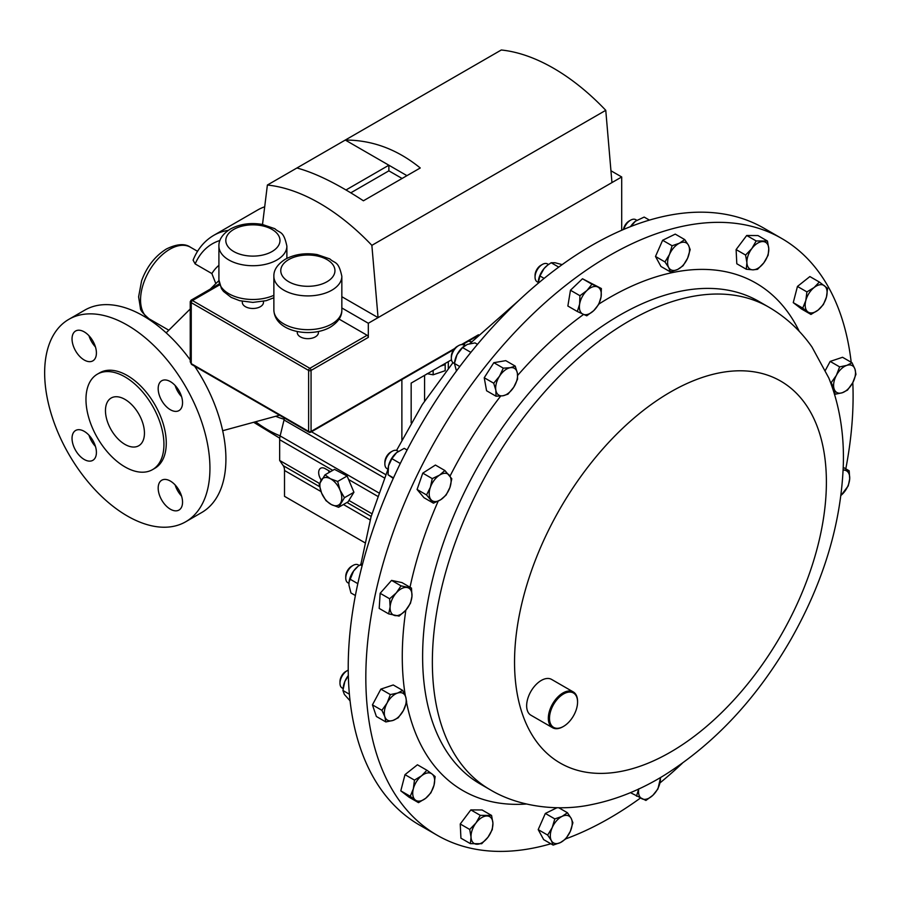 <?xml version="1.0" encoding="UTF-8"?>
<svg xmlns="http://www.w3.org/2000/svg" width="901" height="901" viewBox="0 0 901 901"><rect width="100%" height="100%" fill="white"/><g stroke="black" fill="none" stroke-linecap="round" stroke-linejoin="round"><path stroke-width="1.35" d="M170.368 381.607A17.232 9.945 -120 0 0 161.752 380.751A17.232 9.945 -120 0 0 159.105 394.559A17.232 9.945 -120 0 0 170.368 409.741A17.232 9.945 -120 0 0 178.972 410.597A17.232 9.945 -120 0 0 181.619 396.789A17.232 9.945 -120 0 0 170.368 381.607M181.574 396.631A17.232 9.945 60 0 1 175.143 385.493M84.221 331.872A17.232 9.945 -120 0 0 75.605 331.016A17.232 9.945 -120 0 0 72.97 344.824A17.232 9.945 -120 0 0 84.221 360.006A17.232 9.945 -120 0 0 92.837 360.862A17.232 9.945 -120 0 0 95.483 347.054A17.232 9.945 -120 0 0 84.221 331.872M95.427 346.896A17.232 9.945 60 0 1 88.996 335.758M84.221 431.342A17.232 9.945 -120 0 0 75.605 430.487A17.232 9.945 -120 0 0 72.97 444.294A17.232 9.945 -120 0 0 84.221 459.476A17.232 9.945 -120 0 0 92.837 460.321A17.232 9.945 -120 0 0 95.483 446.524A17.232 9.945 -120 0 0 84.221 431.342M95.427 446.367A17.232 9.945 60 0 1 88.996 435.228M170.368 481.066A17.232 9.945 -120 0 0 161.752 480.222A17.232 9.945 -120 0 0 159.105 494.018A17.232 9.945 -120 0 0 170.368 509.2A17.232 9.945 -120 0 0 178.972 510.056A17.232 9.945 -120 0 0 181.619 496.248A17.232 9.945 -120 0 0 170.368 481.066M181.574 496.091A17.232 9.945 60 0 1 175.143 484.952M124.957 399.38A27.559 15.914 -120 0 0 111.172 398.017A27.559 15.914 -120 0 0 106.949 420.103A27.559 15.914 -120 0 0 124.957 444.396A27.559 15.914 -120 0 0 138.731 445.758A27.559 15.914 -120 0 0 142.966 423.673A27.559 15.914 -120 0 0 124.957 399.38M264.703 206.791A117.153 67.631 -120 0 0 257.776 209.933L213.728 235.364A117.153 67.631 60 0 1 228.223 230.386M427.085 373.701L433.156 374.793L445.184 370.694L445.173 363.463M127.289 325.115A116.871 67.474 60 0 1 203.649 428.099A116.871 67.474 60 0 1 185.73 521.758A116.871 67.474 60 0 1 127.289 515.969A116.871 67.474 60 0 1 50.94 412.973A116.871 67.474 60 0 1 68.859 319.326A116.871 67.474 60 0 1 127.289 325.115M185.73 521.758L201.711 512.523A116.871 67.474 -120 0 0 194.616 366.178M190.235 359.904A116.871 67.474 -120 0 0 143.282 315.891A116.871 67.474 -120 0 0 84.84 310.102L68.859 319.326M124.957 376.877A55.13 31.828 60 0 1 160.964 425.452A55.13 31.828 60 0 1 152.517 469.635A55.13 31.828 60 0 1 124.957 466.898A55.13 31.828 60 0 1 88.94 418.323A55.13 31.828 60 0 1 97.387 374.152A55.13 31.828 60 0 1 124.957 376.877M97.387 374.152L99.729 372.8A55.13 31.828 60 0 1 127.289 375.526A55.13 31.828 60 0 1 163.306 424.112A55.13 31.828 60 0 1 154.859 468.283L152.517 469.635M215.823 283.612L211.87 273.566L195.145 263.914L193.096 260.141C197.556 249.115 204.437 240.849 213.728 235.364M277.88 414.246L268.611 408.896M297.285 331.512L297.285 332.559A10.575 6.104 -0 0 0 303.806 338.202A10.575 6.104 -0 0 0 315.327 336.873A10.575 6.104 -0 0 0 318.425 332.559L318.425 331.512M242.324 301.328L242.324 302.376A10.575 6.104 -0 0 0 248.845 308.007A10.575 6.104 -0 0 0 260.366 306.689A10.575 6.104 -0 0 0 263.464 302.376L263.464 301.328M550.86 843.775A344.554 198.93 -60 0 1 437.188 835.261A344.554 198.93 -60 0 1 398.467 799.356A344.554 198.93 -60 0 1 461.143 399.312A344.554 198.93 -60 0 1 781.73 238.483A344.554 198.93 -60 0 1 820.451 274.388A344.554 198.93 -60 0 1 851.197 362.27M563.238 726.544A20.678 11.938 -60 0 1 562.945 726.724A20.678 11.938 -60 0 1 552.606 727.738A20.678 11.938 -60 0 1 550.286 725.587A20.678 11.938 -60 0 1 554.047 701.586A20.678 11.938 -60 0 1 573.284 691.934A20.678 11.938 -60 0 1 575.604 694.085A20.678 11.938 -60 0 1 577.564 701.395A20.678 11.938 -60 0 1 577.564 701.744M552.606 727.738L530.937 715.225A20.678 11.938 -60 0 1 528.605 713.074A20.678 11.938 -60 0 1 532.367 689.074A20.678 11.938 -60 0 1 551.603 679.422L573.284 691.934M575.683 695.054A19.845 11.454 120 0 0 556.514 700.19A19.845 11.454 120 0 0 551.378 725.294A19.845 11.454 120 0 0 563.53 726.386A19.845 11.454 120 0 0 577.564 702.07A19.845 11.454 120 0 0 575.683 695.054M398.355 451.345L397.341 450.759A10.339 5.969 120 0 0 392.172 451.277A10.339 5.969 120 0 0 391.766 451.514A10.339 5.969 120 0 0 384.862 463.936A10.339 5.969 120 0 0 387.002 468.666L388.004 469.241L371.043 516.825L360.862 564.364M391.057 451.93A8.278 4.787 120 0 0 390.719 452.111A8.278 4.787 120 0 0 390.403 452.313A8.278 4.787 120 0 0 384.862 462.258L384.862 463.936M359.195 565.445L358.238 564.893A10.339 5.969 120 0 0 353.068 565.411A10.339 5.969 120 0 0 349.903 568.058A10.339 5.969 120 0 0 345.759 578.07A10.339 5.969 120 0 0 347.899 582.801L348.912 583.386M353.068 565.411L351.615 566.245A8.278 4.787 120 0 0 349.081 568.373A8.278 4.787 120 0 0 345.759 576.392L345.759 578.07M636.77 220.261L635.746 219.675A10.339 5.969 120 0 0 630.576 220.182A10.339 5.969 120 0 0 623.796 229.372M630.576 220.182L629.123 221.027A8.278 4.787 120 0 0 623.424 229.53M547.797 264.106A10.339 5.969 120 0 0 547.526 263.925A10.339 5.969 120 0 0 547.234 263.779A10.339 5.969 120 0 0 542.357 264.444A10.339 5.969 120 0 0 535.048 277.103A10.339 5.969 120 0 0 537.187 281.833A10.339 5.969 120 0 0 537.48 281.979M542.357 264.444L540.904 265.277A8.278 4.787 120 0 0 535.048 275.424L535.048 277.103M348.236 670.141A10.339 5.969 120 0 0 347.29 670.614A10.339 5.969 120 0 0 341.839 676.561A10.339 5.969 120 0 0 339.981 683.273A10.339 5.969 120 0 0 342.121 688.004L343.078 688.555M347.29 670.614L345.838 671.448A8.278 4.787 120 0 0 341.468 676.223A8.278 4.787 120 0 0 339.981 681.595L339.981 683.273M464.803 345.657L463.812 345.083A10.339 5.969 120 0 0 461.064 344.666A10.339 5.969 120 0 0 458.643 345.59A10.339 5.969 120 0 0 451.333 358.249A10.339 5.969 120 0 0 453.473 362.979L454.431 363.531M458.643 345.59L457.19 346.423A8.278 4.787 120 0 0 451.333 356.571L451.333 358.249M781.73 238.483L764.138 228.313A344.554 198.93 120 0 0 654.914 218.56A344.554 198.93 120 0 0 380.864 507.86A344.554 198.93 120 0 0 419.584 825.102L437.188 835.261M371.865 774.612L372.834 776.369M459.792 366.549L454.442 363.452L454.645 361.965A15.486 8.942 -60 0 1 457.044 354.667A15.486 8.942 -60 0 1 463.519 346.603A15.486 8.942 -60 0 1 463.801 346.389M477.485 344.34L475.018 342.909L467.337 344.396L462.562 347.572L457.044 354.667L454.442 363.452L456.458 370.998M470.874 352.37L462.562 347.572M343.247 687.328A15.486 8.942 -60 0 1 343.292 686.99A15.486 8.942 -60 0 1 344.835 681.516A15.486 8.942 -60 0 1 348.327 675.525M348.338 675.795L344.835 681.516L342.909 690.481L344.362 694.423L350.061 700.82M349.397 694.22L342.909 690.481M538.347 280.954A15.486 8.942 -60 0 1 538.359 280.819A15.486 8.942 -60 0 1 544.091 268.509A15.486 8.942 -60 0 1 547.234 265.457A15.486 8.942 -60 0 1 547.403 265.333M562.168 264.624L555.027 262.743L551.164 262.743L547.594 265.164L544.091 268.509L539.936 275.965L538.19 283.274M558.744 267.113L551.164 262.743M544.136 278.386L539.936 275.965M630.52 226.624A15.486 8.942 -60 0 1 635.453 221.196A15.486 8.942 -60 0 1 635.577 221.105M632.198 225.982L631.567 225.622L635.487 221.173L644.17 217.073L649.441 220.114M631.567 225.622L630.891 226.478M349.047 581.967A15.486 8.942 -60 0 1 349.081 581.787A15.486 8.942 -60 0 1 353.575 571.043A15.486 8.942 -60 0 1 357.945 566.414L353.575 571.043L349.025 582.125L348.946 585.177L350.962 592.971L355.388 595.527M362.607 563.835L358.722 565.817M362.101 565.783L360.22 564.702M357.821 583.657L349.858 579.061M388.162 467.765A15.486 8.942 -60 0 1 388.173 467.653A15.486 8.942 -60 0 1 388.511 465.862A15.486 8.942 -60 0 1 396.586 452.662A15.486 8.942 -60 0 1 397.048 452.291A15.486 8.942 -60 0 1 397.217 452.156M407.094 450.004L404.222 448.36L396.586 452.662L391.879 458.643L388.511 465.862L388.072 474.771L393.253 478.42M400.281 463.497L391.879 458.643M393.489 477.902L388.072 474.771M418.503 802.645L425.7 798.275L430.937 792.779L434.012 785.244L435.138 776.572L431.996 773.97L426.894 770.242L421.657 775.75L414.471 780.12L413.345 788.78L410.27 796.315L418.503 802.645L409.043 797.182L400.799 790.853L410.27 796.315M400.799 790.853L405 774.646L414.471 780.12M405 774.646L417.433 764.78L426.894 770.242M434.012 785.244A15.486 8.942 -60 0 1 425.7 798.275A15.486 8.942 -60 0 1 415.372 800.043A15.486 8.942 120 0 1 413.345 788.78A15.486 8.942 -60 0 1 421.657 775.75A15.486 8.942 -60 0 1 431.996 773.97A15.486 8.942 -60 0 1 434.012 785.244M819.347 282.036L814.11 287.532L806.913 291.901L805.798 300.574L802.723 308.108L810.956 314.438L818.153 310.057L823.39 304.561L826.465 297.026L827.591 288.365L819.347 282.036L809.875 276.562L797.453 286.439L806.913 291.901M802.723 308.108L793.252 302.635L801.496 308.964L810.956 314.438M793.252 302.635L797.453 286.439M805.798 300.574A15.486 8.942 -60 0 1 814.11 287.532A15.486 8.942 -60 0 1 824.449 285.763A15.486 8.942 120 0 1 826.465 297.026A15.486 8.942 -60 0 1 818.153 310.057A15.486 8.942 -60 0 1 807.814 311.836A15.486 8.942 -60 0 1 805.798 300.574M493.703 383.207L495.854 390.279L496.034 396.215L502.983 395.764L507.973 394.176L513.75 387.205L517.568 379.118L517.377 373.183L515.237 366.11L510.248 367.698L503.299 368.16L499.481 376.246L493.703 383.207L484.231 377.744L493.838 362.686L503.299 368.16M496.034 396.215L486.574 390.752L484.231 377.744M493.838 362.686L505.765 360.648L515.237 366.11M502.983 395.764A15.486 8.942 -60 0 1 495.854 390.279A15.486 8.942 -60 0 1 499.481 376.246A15.486 8.942 120 0 1 510.248 367.698A15.486 8.942 -60 0 1 517.377 373.183A15.486 8.942 -60 0 1 513.75 387.205A15.486 8.942 -60 0 1 502.983 395.764M385.842 721.938L393.016 720.428L398.219 717.793L403.423 710.484L406.666 702.048L405.675 696.8L402.724 690.436L397.521 693.072L390.347 694.581L387.103 703.017L381.911 710.326L384.851 716.7L385.842 721.938L376.37 716.475L372.44 704.864L381.911 710.326M372.44 704.864L380.875 689.107L390.347 694.581M380.875 689.107L393.253 684.974L402.724 690.436M403.423 710.484A15.486 8.942 -60 0 1 393.016 720.428A15.486 8.942 -60 0 1 384.851 716.7A15.486 8.942 120 0 1 387.103 703.017A15.486 8.942 -60 0 1 397.521 693.072A15.486 8.942 -60 0 1 405.675 696.8A15.486 8.942 -60 0 1 403.423 710.484M579.94 295.708L579.613 304.166L577.338 311.498L586.754 315.812L593.736 310.631L598.771 304.324L601.057 296.992L601.372 288.534L591.957 284.22L586.923 290.527L579.94 295.708L570.468 290.246L582.485 278.758L591.957 284.22M577.338 311.498L567.867 306.036L570.468 290.246M582.485 278.758L601.372 288.534M583.026 314.224A15.486 8.942 -60 0 1 579.613 304.166A15.486 8.942 -60 0 1 586.923 290.527A15.486 8.942 120 0 1 597.645 286.946A15.486 8.942 -60 0 1 601.057 296.992A15.486 8.942 -60 0 1 593.736 310.631A15.486 8.942 -60 0 1 583.026 314.224M630.441 792.666L645.904 800.46L652.887 795.279L657.921 788.972L660.591 777.484M638.764 788.814L636.478 796.146M660.377 777.608A15.486 8.942 -60 0 1 660.196 781.64A15.486 8.942 -60 0 1 652.887 795.279A15.486 8.942 120 0 1 642.165 798.872A15.486 8.942 -60 0 1 638.73 789.006M852.019 362.743L846.805 365.378L839.631 366.887L836.398 375.323L831.195 382.632L834.146 389.007L835.126 394.244L842.3 392.735L847.503 390.099L852.706 382.79L855.95 374.354L854.959 369.106L852.019 362.743L842.548 357.28L830.17 361.414L839.631 366.887M834.427 393.838L835.126 394.244M830.474 382.215L831.195 382.632M825.417 370.277L830.17 361.414M836.398 375.323A15.486 8.942 -60 0 1 846.805 365.378A15.486 8.942 -60 0 1 854.959 369.106A15.486 8.942 120 0 1 852.706 382.79A15.486 8.942 -60 0 1 842.3 392.735A15.486 8.942 -60 0 1 834.146 389.007A15.486 8.942 -60 0 1 836.398 375.323M843.257 467.371L849.192 470.795L843.167 469.838M840.96 495.505L848.235 485.909L849.688 478.915L849.192 470.795M843.156 470.142A15.486 8.942 -60 0 1 844.947 470.254A15.486 8.942 -60 0 1 849.688 478.915A15.486 8.942 120 0 1 843.505 492.926A15.486 8.942 -60 0 1 840.971 495.381M672.101 245.748L669.511 254.409L664.961 261.932L668.677 267.496L670.434 271.944L677.721 269.422L683.048 265.772L687.587 258.249L690.189 249.588L688.432 245.151L684.715 239.587L679.388 243.236L672.101 245.748L662.629 240.285L675.243 234.114L684.715 239.587M670.434 271.944L660.962 266.471L655.489 256.458L662.629 240.285M655.489 256.458L664.961 261.932M668.677 267.496A15.486 8.942 -60 0 1 669.511 254.409A15.486 8.942 -60 0 1 679.388 243.236A15.486 8.942 120 0 1 688.432 245.151A15.486 8.942 -60 0 1 687.587 258.249A15.486 8.942 -60 0 1 677.721 269.422A15.486 8.942 -60 0 1 668.677 267.496M388.669 613.885L399.109 616.104L405.788 610.214L410.507 603.197L411.971 596.203L411.475 588.083L401.035 585.864L396.305 592.881L389.626 598.76L390.122 606.891L388.669 613.885L379.197 608.412L380.154 593.297L389.626 598.76M380.154 593.297L391.563 580.39L401.035 585.864M391.563 580.39L402.004 582.609L411.475 588.083M405.788 610.214A15.486 8.942 -60 0 1 394.863 615.552A15.486 8.942 -60 0 1 390.122 606.891A15.486 8.942 120 0 1 396.305 592.881A15.486 8.942 -60 0 1 407.229 587.531A15.486 8.942 -60 0 1 411.971 596.203A15.486 8.942 -60 0 1 405.788 610.214M565.76 838.921L570.299 831.398L572.901 822.748L571.144 818.311L567.427 812.736L562.1 816.385L554.813 818.908L552.223 827.557L547.673 835.081L551.389 840.656L553.146 845.093L560.433 842.57L565.76 838.921M547.673 835.081L538.201 829.618L543.675 839.631L553.146 845.093M538.201 829.618L545.342 813.445L554.813 818.908M558.834 807.78L567.427 812.736M545.342 813.445L556.964 807.758M571.144 818.311A15.486 8.942 -60 0 1 570.299 831.398A15.486 8.942 -60 0 1 560.433 842.57A15.486 8.942 120 0 1 551.389 840.656A15.486 8.942 -60 0 1 552.223 827.557A15.486 8.942 -60 0 1 562.1 816.385A15.486 8.942 -60 0 1 571.144 818.311M481.686 843.73L487.959 837.243L492.273 829.63L492.915 823.109L491.586 815.45L480.301 815.36L475.987 822.973L469.714 829.461L471.032 837.119L470.401 843.64L481.686 843.73M469.714 829.461L460.242 823.987L460.929 838.178L470.401 843.64M460.242 823.987L470.84 809.898L480.301 815.36M470.84 809.898L482.114 809.976L491.586 815.45M492.915 823.109A15.486 8.942 -60 0 1 487.959 837.243A15.486 8.942 -60 0 1 477.023 844.248A15.486 8.942 120 0 1 471.032 837.119A15.486 8.942 -60 0 1 475.987 822.973A15.486 8.942 -60 0 1 486.923 815.968A15.486 8.942 -60 0 1 492.915 823.109M426.545 494.942L433.449 503.175L440.747 499.695L446.085 495.088L449.914 487.486L451.795 478.758L444.88 470.525L439.553 475.131L432.255 478.611L430.374 487.34L426.545 494.942L417.073 489.468L422.783 473.138L432.255 478.611M433.449 503.175L423.988 497.712L417.073 489.468M422.783 473.138L435.42 465.051L444.88 470.525M440.747 499.695A15.486 8.942 -60 0 1 430.971 499.627A15.486 8.942 -60 0 1 430.374 487.34A15.486 8.942 120 0 1 439.553 475.131A15.486 8.942 -60 0 1 449.317 475.21A15.486 8.942 -60 0 1 449.914 487.486A15.486 8.942 -60 0 1 440.747 499.695M756.176 240.95L751.851 248.563L745.577 255.051L746.906 262.709L746.276 269.23L752.887 269.838L757.55 269.32L763.823 262.833L768.148 255.22L768.778 248.699L767.449 241.04L756.176 240.95L746.704 235.488L757.989 235.566L767.449 241.04M746.276 269.23L736.804 263.768L736.106 249.577L746.704 235.488M736.106 249.577L745.577 255.051M746.906 262.709A15.486 8.942 -60 0 1 751.851 248.563A15.486 8.942 -60 0 1 762.787 241.558A15.486 8.942 120 0 1 768.778 248.699A15.486 8.942 -60 0 1 763.823 262.833A15.486 8.942 -60 0 1 752.887 269.838A15.486 8.942 -60 0 1 746.906 262.709M852.808 382.61A344.554 198.93 -60 0 1 845.791 468.824M682.26 763.316A344.554 198.93 -60 0 1 659.96 782.935M640.42 798.049A344.554 198.93 -60 0 1 565.817 838.842M621.701 230.273L621.701 176.968L611.959 182.588L605.765 110.316L371.865 245.354A194.323 112.197 60 0 0 267.383 185.032L296.913 167.991C315.384 172.958 337.548 183.894 363.418 200.788L420.249 167.98C397.364 149.375 372.372 140.06 345.286 140.049L296.913 167.991M406.948 175.65L345.286 140.049L501.283 49.994A194.323 112.197 60 0 1 605.765 110.316M339.114 319.112L367.101 335.262A1.723 0.991 60 0 1 368.318 337.379L311.059 370.435L311.059 431.421L454.723 348.484M611.959 182.588L368.318 323.256L368.318 337.379M191.598 364.443L190.235 361.83L191.249 363.655L308.626 431.421L308.626 370.435L191.249 302.657L191.249 363.655A1.723 0.991 120 0 0 191.598 364.443L308.987 432.21A1.723 0.991 -60 0 1 308.626 431.421A1.723 0.991 180 0 0 311.059 431.421A1.723 0.991 60 0 1 310.71 432.21A1.723 1.723 0 0 1 308.987 432.21A1.723 0.991 -60 0 0 309.843 432.12M191.249 301.261L191.249 302.657A1.723 0.991 120 0 1 192.465 300.551L191.249 301.261M368.318 323.256L341.839 307.962M371.865 245.354L378.06 317.625L341.839 296.711M262.518 224.45L267.383 185.032M621.701 176.968L610.946 170.751M402.083 178.466L388.872 170.841L388.872 165.221L345.995 189.976M388.872 170.841L350.793 192.825M448.304 361.65L448.304 368.363M424.585 375.345L424.585 401.046M330.453 471.685L325.306 468.711A9.37 5.406 -120 0 0 320.621 468.25A9.37 5.406 -120 0 0 321.218 480.03M284.389 418.008A13.785 7.963 -60 0 1 284.029 419.99L280.143 435.926A13.785 7.963 120 0 0 279.659 439.711L279.659 460.456L283.241 465.671A13.785 7.963 -60 0 1 284.513 470.491L284.513 496.327L364.668 542.605M319.495 483.454L279.659 460.456M325.024 474.816L334.485 469.353L347.122 476.01L353.924 492.25L348.079 501.834L338.607 507.297L344.452 497.712L340.071 490.167L337.661 481.472L330.363 478.713L325.024 474.816L319.179 484.4L321.601 493.084L325.971 500.641L331.32 504.537L338.607 507.297M371.944 513.739L348.924 500.449M401.88 379.569L401.88 439.801M411.16 422.851L411.16 383.094L451.469 359.826M328.505 470.559A9.37 5.406 -120 0 0 329.214 472.394M347.122 476.01L337.661 481.472M353.924 492.25L344.452 497.712M340.071 490.167A15.486 8.942 60 0 1 340.555 503.073A15.486 8.942 60 0 1 331.32 504.537A15.486 8.942 60 0 1 321.601 493.084A15.486 8.942 -120 0 1 321.116 480.177A15.486 8.942 60 0 1 330.363 478.713A15.486 8.942 60 0 1 340.071 490.167M445.184 364.578L440.42 366.2M433.156 370.39L433.156 374.793M468.543 341.085A13.053 7.535 -0 0 0 471.617 341.749M149.115 318.83C143.079 313.649 140.173 310.068 140.41 308.097L138.608 296.834L141.615 280.729C146.852 266.583 155.13 255.985 166.471 248.946C176.911 243.889 184.908 243.315 190.46 247.223A41.345 23.877 120 0 0 169.782 249.273A41.345 23.877 120 0 0 142.775 285.707A41.345 23.877 120 0 0 149.115 318.83L168.814 330.216M195.145 263.914A110.53 63.813 60 0 1 219.923 240.488M273.87 276.292C273.645 270.007 277.44 264.331 285.257 259.263C294.683 254.206 305.315 252.652 317.152 254.578L329.8 258.891C334.981 263.824 338.404 260.389 341.839 276.292A33.979 19.619 180 0 1 331.883 290.167A33.979 19.619 180 0 1 294.852 294.413A33.979 19.619 180 0 1 273.87 276.292L273.87 310.045A33.979 19.619 -0 0 0 294.852 328.178A33.979 19.619 -0 0 0 331.883 323.921A33.979 19.619 -0 0 0 341.839 310.045C342.042 316.364 338.247 322.04 330.453 327.074C311.397 338.235 274.749 332.221 273.87 310.045M327.018 281.72A27.086 15.644 0 0 0 327.018 259.601A27.086 15.644 0 0 0 288.703 259.601A27.086 15.644 0 0 0 288.703 281.72A27.086 15.644 0 0 0 327.018 281.72M218.909 246.108C218.684 239.824 222.479 234.147 230.296 229.079C239.711 224.022 250.343 222.468 262.18 224.394L274.839 228.708C280.02 233.641 283.443 230.206 286.878 246.108A33.979 19.619 180 0 1 276.922 259.984A33.979 19.619 180 0 1 239.891 264.23A33.979 19.619 180 0 1 218.909 246.108L218.909 279.862A33.979 19.619 -0 0 0 238.033 297.51A33.979 19.619 -0 0 0 273.87 295.303M272.046 251.537A27.086 15.644 0 0 0 272.046 229.417A27.086 15.644 0 0 0 233.742 229.417A27.086 15.644 0 0 0 233.742 251.537A27.086 15.644 0 0 0 272.046 251.537M535.431 740.081A220.52 127.311 -60 0 1 592.498 461.177A220.52 127.311 -60 0 1 805.505 404.11A220.52 127.311 -60 0 1 748.427 683.014A220.52 127.311 -60 0 1 535.431 740.081M458.755 760.624A278.623 160.862 -60 0 1 509.448 437.131A278.623 160.862 -60 0 1 768.688 307.083L758.946 301.452A278.623 160.862 -60 0 0 499.695 431.511A278.623 160.862 -60 0 0 449.013 755.004A278.623 160.862 -60 0 0 480.323 784.039L490.065 789.67A278.623 160.862 -60 0 1 458.755 760.624M598.906 304.031A293.005 169.174 -60 0 1 788.893 313.661A293.005 169.174 -60 0 1 799.266 331.365M526.398 804.007A293.005 169.174 -60 0 1 430.025 760.084A293.005 169.174 -60 0 1 406.554 702.431M405.382 695.989A293.005 169.174 -60 0 1 405.855 610.135M410.011 587.238A293.005 169.174 -60 0 1 438.179 501.159M450.038 476.1A293.005 169.174 -60 0 1 500.686 396.046M517.658 375.39A293.005 169.174 -60 0 1 583.555 314.46M219.698 284.829L192.465 300.551L309.843 368.318L367.101 335.262M461.402 344.621L478.499 334.755M311.059 370.435A1.723 0.991 -120 0 0 309.843 368.318A1.723 0.991 -60 0 0 308.626 370.435A1.723 0.991 180 0 0 311.059 370.435M210.293 289.097L216.882 282.565A75.56 43.62 60 0 1 218.932 280.729M211.87 273.566A89.041 51.402 60 0 1 218.909 265.333M284.198 419.224A89.041 51.402 60 0 1 275.695 416.273M280.155 435.836A110.53 63.813 60 0 1 255.602 421.747M332.739 470.356L279.659 439.711M377.553 496.226L348.586 479.501M385.718 474.636L311.464 431.77M384.389 477.935L284.029 419.99M378.747 492.847L280.143 435.926M371.156 516.431L346.986 502.465M319.618 486.675L283.241 465.671M370.165 519.945L343.439 504.515M321.004 491.563L284.513 470.491M464.927 345.567L464.285 343.54M222.682 430.723L279.558 415.226M341.839 276.292L341.839 310.045M286.878 246.108L286.878 258.384M490.065 789.67C520.451 807.994 560.94 811.182 591.067 804.706C616.295 799.671 640.836 789.772 664.69 775.018C715.146 743.122 757.257 697.847 791.033 639.203C824.032 580.92 841.466 522.332 843.359 463.452C844.079 432.615 839.225 404.121 828.796 377.97L811.959 346.975C800.392 330.464 785.965 317.175 768.688 307.083M537.187 281.833L538.212 282.43M519.055 300.27L469.781 343.675M452.978 362.641L422.242 404.65L396.553 450.432M343.292 686.99L343.18 687.767M547.526 263.925L548.495 264.489M390.719 452.111L392.172 451.277M577.564 702.07L577.564 701.395M563.53 726.386L562.945 726.724M273.87 297.769L266.212 300.675L252.866 302.398L239.666 300.697L231.174 297.386L223.493 291.417L221.466 288.669L218.909 279.862M477.102 336.141L462.416 344.621M453.845 349.565L310.71 432.21M190.235 361.83L190.235 301.666L191.102 300.179L219.416 283.826M166.167 332.841L190.235 308.975M279.738 438.19L253.654 422.287M190.46 247.223L197.556 251.311"/></g></svg>
